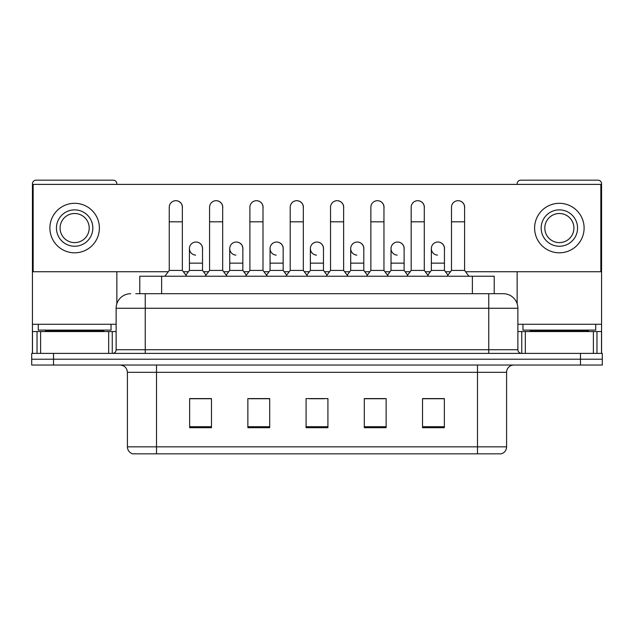 <?xml version="1.0" encoding="UTF-8"?>
<svg xmlns="http://www.w3.org/2000/svg" width="634" height="634" viewBox="0 0 634 634"><rect width="100%" height="100%" fill="white"/><g stroke="black" fill="none" stroke-linecap="round" stroke-linejoin="round"><path stroke-width="0.95" d="M139.789 293.708L139.789 276.242L494.211 276.242L494.211 293.708M500.987 453.825L477.481 453.825L477.481 446.843L506.59 446.843L506.59 372.317A7.275 7.275 0 0 1 513.873 365.033M500.773 453.825L132.649 453.825A7.275 7.275 0 0 1 127.41 446.843L127.41 372.317C126.974 367.894 124.549 365.469 120.127 365.033M53.533 353.392L602.3 353.392L602.3 359.216L31.7 359.216L31.7 365.033L53.533 365.033L53.533 359.216L31.7 359.216L31.7 353.392L53.533 353.392L53.533 359.216L602.3 359.216L602.3 365.033L53.533 365.033M444.363 427.696L444.363 398.588L422.529 398.588L422.529 427.696L444.363 427.696M386.138 427.696L386.138 398.588L364.304 398.588L364.304 427.696L386.138 427.696M211.471 427.696L211.471 398.588L189.637 398.588L189.637 427.696L211.471 427.696M269.696 427.696L269.696 398.588L247.862 398.588L247.862 427.696L269.696 427.696M327.921 427.696L327.921 398.588L306.079 398.588L306.079 427.696L327.921 427.696M464.389 453.825L169.611 453.825M430.613 398.731L425.01 398.731M269.331 398.731L263.728 398.731M249.17 398.731L269.696 398.731M208.848 398.731L203.245 398.731M364.304 398.731L384.687 398.731M370.129 398.731L364.526 398.731M309.646 398.731L324.204 398.731M211.471 398.731L189.637 398.731M444.363 398.731L422.529 398.731M136.112 293.708L503.317 293.708A14.558 14.558 0 0 1 517.875 308.267L517.875 349.754C518.073 351.941 519.286 353.154 521.513 353.392M135.779 293.708L145.241 293.708L145.241 308.267L116.125 308.267L116.125 349.754A3.638 3.638 0 0 1 112.487 353.392M130.683 293.708A14.558 14.558 0 0 0 116.125 308.267M503.095 293.708L498.221 293.708M169.254 221.805L182.354 221.805L182.354 270.417L169.254 270.417L169.254 207.247A6.554 6.554 0 0 1 176.22 200.709A6.554 6.554 0 0 1 182.354 207.247A6.554 6.554 0 0 0 176.22 200.709M169.254 270.417L164.888 276.242M182.354 270.417L186.721 276.242M195.557 255.122A6.554 6.554 0 0 1 189.415 248.583A6.554 6.554 0 0 1 196.374 242.045A6.554 6.554 0 0 1 202.515 248.583L202.515 263.142L189.415 263.142L189.415 248.583M202.515 263.142L202.515 270.417L189.415 270.417L189.415 263.142M189.415 270.417L185.889 275.124M202.515 270.417L206.042 275.124M209.577 221.805L222.677 221.805L222.677 270.417L209.577 270.417L209.577 207.247A6.554 6.554 0 0 1 216.535 200.709A6.554 6.554 0 0 1 222.677 207.247A6.554 6.554 0 0 0 216.535 200.709M209.577 270.417L205.21 276.242M222.677 270.417L227.043 276.242M249.899 221.805L262.999 221.805L262.999 270.417L249.899 270.417L249.899 207.247A6.554 6.554 0 0 1 256.857 200.709A6.554 6.554 0 0 1 262.999 207.247A6.554 6.554 0 0 0 256.857 200.709M249.899 270.417L245.532 276.242M262.999 270.417L267.366 276.242M290.214 221.805L303.314 221.805L303.314 270.417L290.214 270.417L290.214 207.247A6.554 6.554 0 0 1 297.18 200.709A6.554 6.554 0 0 1 303.314 207.247A6.554 6.554 0 0 0 297.18 200.709M290.214 270.417L285.847 276.242M303.314 270.417L307.68 276.242M330.536 221.805L343.636 221.805L343.636 270.417L330.536 270.417L330.536 207.247A6.554 6.554 0 0 1 337.502 200.709A6.554 6.554 0 0 1 343.636 207.247A6.554 6.554 0 0 0 337.502 200.709M330.536 270.417L326.169 276.242M343.636 270.417L348.003 276.242M235.872 255.122A6.554 6.554 0 0 1 229.738 248.583A6.554 6.554 0 0 1 236.696 242.045A6.554 6.554 0 0 1 242.838 248.583L242.838 263.142L229.738 263.142L229.738 248.583M242.838 263.142L242.838 270.417L229.738 270.417L229.738 263.142M229.738 270.417L226.203 275.124M242.838 270.417L246.364 275.124M276.194 255.122A6.554 6.554 0 0 1 270.06 248.583A6.554 6.554 0 0 1 277.018 242.045A6.554 6.554 0 0 1 283.16 248.583L283.16 263.142L270.06 263.142L270.06 248.583M283.16 263.142L283.16 270.417L270.06 270.417L270.06 263.142M270.06 270.417L266.526 275.124M283.16 270.417L286.687 275.124M316.517 255.122A6.554 6.554 0 0 1 310.375 248.583A6.554 6.554 0 0 1 317.341 242.045A6.554 6.554 0 0 1 323.475 248.583L323.475 263.142L310.375 263.142L310.375 248.583M323.475 263.142L323.475 270.417L310.375 270.417L310.375 263.142M310.375 270.417L306.848 275.124M323.475 270.417L327.009 275.124M111.029 324.275L38.254 324.275L38.254 330.1L111.029 330.1L111.029 324.275L116.125 324.275M103.754 331.558L103.754 330.829A0.729 0.729 0 0 1 104.483 330.1M103.754 330.829L45.529 330.829A0.729 0.729 0 0 0 44.8 330.1M45.529 330.829L45.529 331.558M595.746 324.275L522.971 324.275L522.971 330.1L595.746 330.1L595.746 324.275L601.571 324.275L601.571 353.392L601.571 331.558L596.966 331.558L596.966 353.392M588.471 331.558L588.471 330.829A0.729 0.729 0 0 1 589.2 330.1M588.471 330.829L530.246 330.829A0.729 0.729 0 0 0 529.517 330.1M530.246 330.829L530.246 331.558M108.668 353.392L108.668 331.558L40.616 331.558L40.616 353.392M116.854 184.391L116.854 183.812A3.638 3.638 0 0 0 113.217 180.175L36.067 180.175A3.638 3.638 0 0 0 32.429 183.812L32.429 331.558L40.616 331.558M116.854 271.732L116.854 303.718M108.668 331.558L116.125 331.558M32.429 353.392L32.429 331.558M593.384 353.392L593.384 331.558L525.332 331.558L525.332 353.392M601.571 324.275L601.571 183.812A3.638 3.638 0 0 0 597.933 180.175L520.783 180.175A3.638 3.638 0 0 0 517.146 183.812L517.146 184.391M517.146 271.732L517.146 303.718M517.875 331.558L525.332 331.558M593.384 331.558L596.966 331.558M444.442 249.558A6.554 6.554 0 0 0 437.928 242.037M404.12 249.558A6.554 6.554 0 0 0 397.605 242.037M363.797 249.558A6.554 6.554 0 0 0 357.283 242.037M458.12 200.693A6.554 6.554 0 0 0 458.089 200.701A6.554 6.554 0 0 1 464.595 208.221M424.281 208.221A6.554 6.554 0 0 0 417.798 200.693A6.554 6.554 0 0 0 417.766 200.701M323.475 249.558A6.554 6.554 0 0 0 316.96 242.037M276.678 242.037A6.554 6.554 0 0 0 276.646 242.037A6.554 6.554 0 0 1 283.16 249.558M242.838 249.558A6.554 6.554 0 0 0 236.323 242.037M343.636 208.221A6.554 6.554 0 0 0 337.161 200.693A6.554 6.554 0 0 0 337.122 200.701M303.314 208.221A6.554 6.554 0 0 0 296.839 200.693A6.554 6.554 0 0 0 296.807 200.701M262.999 208.221A6.554 6.554 0 0 0 256.516 200.693A6.554 6.554 0 0 0 256.485 200.701M222.677 208.221A6.554 6.554 0 0 0 216.202 200.693A6.554 6.554 0 0 0 216.162 200.701M383.958 208.221A6.554 6.554 0 0 0 377.484 200.693A6.554 6.554 0 0 0 377.444 200.701M202.515 249.558A6.554 6.554 0 0 0 196.001 242.037M182.354 208.221A6.554 6.554 0 0 0 175.88 200.693A6.554 6.554 0 0 0 175.84 200.701M465.578 271.732L600.842 271.732L600.842 184.391L33.158 184.391L33.158 271.732L168.272 271.732M183.337 271.732L188.433 271.732M203.498 271.732L208.594 271.732M223.659 271.732L228.755 271.732M243.821 271.732L248.916 271.732M263.982 271.732L269.078 271.732M284.143 271.732L289.231 271.732M304.296 271.732L309.392 271.732M324.457 271.732L329.553 271.732M344.619 271.732L349.714 271.732M364.78 271.732L369.876 271.732M384.941 271.732L390.037 271.732M405.102 271.732L410.198 271.732M425.263 271.732L430.359 271.732M445.425 271.732L450.512 271.732M74.638 209.87A18.196 18.196 0 0 0 56.442 228.066A18.196 18.196 0 0 0 74.638 246.254A18.196 18.196 0 0 0 92.833 228.066A18.196 18.196 0 0 0 74.638 209.87M74.638 213.507A14.558 14.558 0 0 0 60.087 228.066A14.558 14.558 0 0 0 74.638 242.616A14.558 14.558 0 0 0 89.196 228.066A14.558 14.558 0 0 0 74.638 213.507M74.638 252.808A24.742 24.742 0 0 0 99.387 228.066A24.742 24.742 0 0 0 74.638 203.316A24.742 24.742 0 0 0 49.896 228.066A24.742 24.742 0 0 0 74.638 252.808M559.362 209.87A18.196 18.196 0 0 0 541.167 228.066A18.196 18.196 0 0 0 559.362 246.254A18.196 18.196 0 0 0 577.558 228.066A18.196 18.196 0 0 0 559.362 209.87M559.362 213.507A14.558 14.558 0 0 0 544.804 228.066A14.558 14.558 0 0 0 559.362 242.616A14.558 14.558 0 0 0 573.913 228.066A14.558 14.558 0 0 0 559.362 213.507M559.362 252.808A24.742 24.742 0 0 0 584.104 228.066A24.742 24.742 0 0 0 559.362 203.316A24.742 24.742 0 0 0 534.613 228.066A24.742 24.742 0 0 0 559.362 252.808M370.858 221.805L383.958 221.805L383.958 270.417L370.858 270.417L370.858 207.247A6.554 6.554 0 0 1 377.816 200.709A6.554 6.554 0 0 1 383.958 207.247A6.554 6.554 0 0 0 377.816 200.709M370.858 270.417L366.492 276.242M383.958 270.417L388.325 276.242M411.181 221.805L424.281 221.805L424.281 270.417L411.181 270.417L411.181 207.247A6.554 6.554 0 0 1 418.139 200.709A6.554 6.554 0 0 1 424.281 207.247A6.554 6.554 0 0 0 418.139 200.709M411.181 270.417L406.814 276.242M424.281 270.417L428.647 276.242M451.495 221.805L464.595 221.805L464.595 270.417L451.495 270.417L451.495 207.247A6.554 6.554 0 0 1 458.461 200.709A6.554 6.554 0 0 1 464.595 207.247A6.554 6.554 0 0 0 458.461 200.709M451.495 270.417L447.129 276.242M464.595 270.417L468.97 276.242M356.839 255.122A6.554 6.554 0 0 1 350.697 248.583A6.554 6.554 0 0 1 357.655 242.045A6.554 6.554 0 0 1 363.797 248.583L363.797 263.142L350.697 263.142L350.697 248.583M363.797 263.142L363.797 270.417L350.697 270.417L350.697 263.142M350.697 270.417L347.17 275.124M363.797 270.417L367.332 275.124M397.153 255.122A6.554 6.554 0 0 1 391.019 248.583A6.554 6.554 0 0 1 397.978 242.045A6.554 6.554 0 0 1 404.12 248.583L404.12 263.142L391.019 263.142L391.019 248.583M404.12 263.142L404.12 270.417L391.019 270.417L391.019 263.142M391.019 270.417L387.485 275.124M404.12 270.417L407.646 275.124M437.476 255.122A6.554 6.554 0 0 1 431.342 248.583A6.554 6.554 0 0 1 438.3 242.045A6.554 6.554 0 0 1 444.442 248.583L444.442 263.142L431.342 263.142L431.342 248.583M444.442 263.142L444.442 270.417L431.342 270.417L431.342 263.142M431.342 270.417L427.807 275.124M444.442 270.417L447.969 275.124M161.622 293.708L161.622 276.242M472.378 293.708L472.378 276.242M477.481 365.033L477.481 372.317L127.41 372.317M506.59 372.317L477.481 372.317L477.481 446.843L156.519 446.843L156.519 453.825M127.41 446.843L156.519 446.843L156.519 365.033M580.467 365.033L580.467 353.392M327.921 426.69L306.079 426.69M269.696 426.69L247.862 426.69M211.471 426.69L189.637 426.69M386.138 426.69L364.304 426.69M444.363 426.69L422.529 426.69M145.241 353.392L145.241 349.754L517.875 349.754M116.125 349.754L145.241 349.754L145.241 308.267L488.759 308.267L488.759 353.392M517.875 308.267L488.759 308.267L488.759 293.708M38.254 324.275L32.429 324.275M112.25 331.558L112.25 353.392M32.485 331.558L32.485 353.392M37.034 353.392L37.034 331.558M522.971 324.275L517.875 324.275M601.515 353.392L601.515 331.558M521.75 353.392L521.75 331.558M501.351 453.825C504.648 452.66 506.392 450.33 506.59 446.843M182.354 221.805L182.354 207.247M222.677 221.805L222.677 207.247M262.999 221.805L262.999 207.247M303.314 221.805L303.314 207.247M343.636 221.805L343.636 207.247M383.958 221.805L383.958 207.247M424.281 221.805L424.281 207.247M464.595 221.805L464.595 207.247"/></g></svg>

